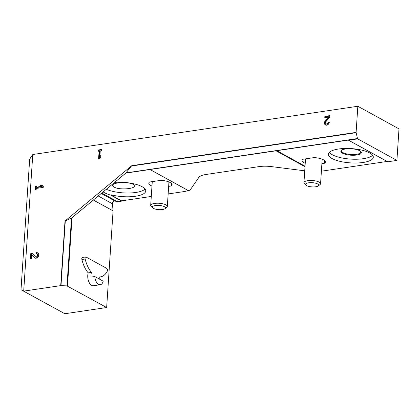 <?xml version="1.0" encoding="UTF-8"?>
<svg xmlns="http://www.w3.org/2000/svg" width="420" height="420" viewBox="0 0 420 420"><rect width="100%" height="100%" fill="white"/><g stroke="black" fill="none" stroke-linecap="round" stroke-linejoin="round"><path stroke-width="0.63" d="M99.818 279.31A8.053 4.305 81.6 0 0 99.703 276.932A23.882 12.763 81.6 0 0 100.517 276.864A23.882 12.763 81.6 0 0 107.3 271.189A1.664 0.892 81.6 0 0 107.426 269.603A1.664 0.892 81.6 0 0 106.685 268.359L86.074 257.035A1.664 0.892 81.6 0 0 85.727 256.961A1.664 0.892 81.6 0 0 85.145 259.014A23.882 12.763 81.6 0 0 91.466 272.407L88.216 272.89A8.053 4.305 81.6 0 0 88.741 281.584A8.053 4.305 81.6 0 0 93.34 285.752L100.306 284.718A8.053 4.305 81.6 0 0 103.205 281.174L94.768 276.533A8.053 4.305 81.6 0 0 100.306 284.718M85.727 256.961L82.478 257.444A1.664 0.892 81.6 0 0 81.889 259.497A23.882 12.763 81.6 0 0 88.216 272.89M64.859 313.74L21 289.732L64.859 313.74L106.654 307.534L113.075 210.872L112.424 203.784A2.221 1.738 -61.2 0 1 115.043 201.08L117.81 201.831L122.005 201.054L110.738 195.122A22.496 7.156 3.8 0 1 104.475 192.717A22.496 7.156 3.8 0 1 103.147 191.893M111.095 195.059L122.005 201.054M188.165 190.507A16.663 5.297 3.8 0 1 183.587 191.651L168.152 193.946M151.284 196.445L122.02 200.791M131.744 165.685L125.811 173.108L71.741 217.922L65.011 220.994L131.744 165.685L356.102 132.389L357.835 106.26L32.771 154.508L29.673 159.191L21 289.732M357.835 106.26L399 128.882L396.905 160.409L387.76 161.763L348.548 140.217L357.693 138.863L396.905 160.409M328.461 117.101L325.327 120.687A2.914 2.284 -61.2 0 0 325.469 124.987A2.914 2.284 -61.2 0 0 327.92 124.651A2.914 2.284 -61.2 0 0 329.312 122.073L328.172 122.241A1.554 1.218 -61.2 0 1 327.432 123.617A1.554 1.218 -61.2 0 1 326.125 123.795A1.554 1.218 -61.2 0 1 326.046 121.501L329.621 117.411L329.742 115.636L324.865 116.356L324.781 117.647L328.461 117.101L329.065 117.432L325.931 121.018A2.914 2.284 -61.2 0 0 325.789 125.123M98.574 159.049L99.713 158.881L100.889 156.886L101.015 155.043L99.834 157.038L100.238 150.969L101.294 150.817L101.383 149.525L98.128 150.008L98.044 151.294L99.099 151.142L98.574 159.049M31.836 254.698L34.403 257.597A2.914 2.284 -61.2 0 0 34.892 257.985A2.914 2.284 -61.2 0 0 38.299 256.531A2.914 2.284 -61.2 0 0 37.7 252.877A2.914 2.284 -61.2 0 0 36.477 252.672L36.393 253.958A1.554 1.218 -61.2 0 1 37.044 254.069A1.554 1.218 -61.2 0 1 37.364 256.016A1.554 1.218 -61.2 0 1 35.548 256.793A1.554 1.218 -61.2 0 1 35.285 256.589L32.361 253.286L30.791 253.517L30.424 259.035L31.563 258.867L31.836 254.698L35.007 257.927A2.914 2.284 -61.2 0 0 35.212 258.127M35.023 189.809L36.162 189.641L36.241 188.444L43.229 187.409L43.312 186.123L41.769 185.167L40.142 185.409L41.69 186.365L36.325 187.157L36.404 185.966L35.264 186.134L35.023 189.809M65.011 220.994L60.716 285.621L23.693 291.118L32.771 154.508M71.5 217.996L66.99 285.899L106.654 307.534M66.99 285.899L60.716 285.621M188.522 190.612L188.612 190.722A16.663 5.297 3.8 0 0 190.748 189.147L198.823 177.403A16.663 5.297 3.8 0 1 206.015 174.478L259.019 166.614A16.663 5.297 3.8 0 1 271.53 166.614L304.721 170.825M114.623 182.38A22.496 7.156 3.8 0 1 145.756 191A22.496 7.156 3.8 0 1 133.828 196.466A22.496 7.156 3.8 0 1 111.116 194.796M151.977 186.034A11.665 3.712 3.8 0 1 148.822 183.22A11.665 3.712 3.8 0 1 149.594 182.018L161.044 180.316A11.665 3.712 3.8 0 1 172.1 184.769A11.665 3.712 3.8 0 1 171.334 185.971L168.656 186.37M125.811 173.108L348.296 140.086M150.003 169.517L188.612 190.722M332.052 158.529A22.496 7.156 3.8 0 1 328.414 154.245A22.496 7.156 3.8 0 1 351.335 148.596A22.496 7.156 3.8 0 1 373.301 157.227A22.496 7.156 3.8 0 1 357.026 162.997A22.496 7.156 3.8 0 1 332.052 158.529M305.225 163.285A11.665 3.712 3.8 0 1 302.069 160.477A11.665 3.712 3.8 0 1 302.836 159.269L314.286 157.573A11.665 3.712 3.8 0 1 325.348 162.02A11.665 3.712 3.8 0 1 324.581 163.228L321.899 163.627M387.125 161.443L322.366 171.055A16.663 5.297 3.8 0 1 321.4 171.181M305.03 166.204L276.812 150.696M125.932 172.914L357.499 138.542L357.693 138.863M117.81 201.831L101.782 193.022M357.499 138.542L356.123 132.683A0.557 0.299 81.6 0 1 356.102 132.389M113.075 210.872L93.335 200.025M171.334 185.971L171.497 183.472M324.581 163.228L324.744 160.729M372.624 155.279A22.496 7.156 3.8 0 1 354.333 159.238A22.496 7.156 3.8 0 1 332.304 154.744A22.496 7.156 3.8 0 1 329.343 152.407M145.078 189.053A22.496 7.156 3.8 0 1 128.069 193.016A22.496 7.156 3.8 0 1 106.302 189.278M114.177 187.115C119.343 190.291 136.421 188.895 134.227 185.477C132.757 181.335 110.397 181.85 112.896 185.971L114.177 187.115M91.466 272.407A8.053 4.305 81.6 0 0 91.051 277.084L94.768 276.533M42.32 185.509L40.745 185.74L40.142 185.409M40.745 185.74L41.69 186.365M42.294 186.695L36.929 187.493L36.325 187.157M36.377 186.391L35.264 186.134M35.873 186.464L35.658 189.714M37.989 253.071A2.914 2.284 -61.2 0 0 37.086 253.008L36.477 252.672M37.086 253.008L37.013 254.053M35.548 256.793L36.151 257.129A1.554 1.218 -61.2 0 0 37.968 256.352A1.554 1.218 -61.2 0 0 37.648 254.399L37.044 254.069M32.692 253.659L31.395 253.848L30.791 253.517M31.395 253.848L31.059 258.941M100.91 156.576L100.443 157.374L99.834 157.038M101.351 149.956L98.737 150.344L98.128 150.008M98.737 150.344L98.679 151.205M99.209 158.954L99.708 151.473L99.099 151.142M329.254 122.504L328.172 122.241M326.125 123.795L326.729 124.126A1.554 1.218 -61.2 0 0 328.036 123.947A1.554 1.218 -61.2 0 0 328.781 122.572M329.711 116.062L325.469 116.692L324.865 116.356M325.469 116.692L325.411 117.553M165.081 208.651L166.777 207.328A8.332 2.651 -176.2 0 0 167.317 206.472A8.332 2.651 -176.2 0 0 159.18 203.28A8.332 2.651 -176.2 0 0 150.691 205.37A8.332 2.651 -176.2 0 0 151.116 206.288L152.623 207.827A6.631 2.111 -176.2 0 0 153.358 208.357A6.631 2.111 -176.2 0 0 159.605 209.674A6.631 2.111 -176.2 0 0 165.081 208.651A6.631 2.111 -176.2 0 0 159.038 205.427A6.631 2.111 -176.2 0 0 152.623 207.827M318.329 185.908L320.024 184.585A8.332 2.651 -176.2 0 0 320.565 183.729A8.332 2.651 -176.2 0 0 312.428 180.532A8.332 2.651 -176.2 0 0 303.938 182.627A8.332 2.651 -176.2 0 0 304.364 183.545L305.865 185.078A6.631 2.111 -176.2 0 0 306.6 185.609A6.631 2.111 -176.2 0 0 312.853 186.931A6.631 2.111 -176.2 0 0 318.329 185.908A6.631 2.111 -176.2 0 0 312.286 182.684A6.631 2.111 -176.2 0 0 305.865 185.078M85.145 259.014L81.889 259.497M121.853 201.233L110.738 195.122M304.994 166.719L276.286 150.943M305.014 166.467L276.423 150.754M131.397 166.036L356.123 132.683M72.014 217.697L67.478 286.004M65.305 220.81L61 285.611M115.043 201.08L101.225 193.484M112.424 203.784L98.217 195.977M342.52 153.227A10.274 3.265 3.8 0 1 350.558 148.649A10.274 3.265 3.8 0 1 360.255 153.977A10.274 3.265 3.8 0 1 342.52 153.227M343.019 152.633A9.718 3.092 3.8 0 1 341.444 150.78L341.969 150.077C342.804 149.929 340.967 149.489 348.012 148.68C357.068 148.523 360.696 151.216 360.407 151.294L360.843 152.072A9.718 3.092 3.8 0 1 353.808 154.565A9.718 3.092 3.8 0 1 343.019 152.633M35.007 257.927L34.403 257.597M325.931 121.018L325.327 120.687M100.517 276.864L99.708 276.985M188.554 190.722L150.113 169.596M387.686 161.753L348.406 140.165M152.271 181.619L150.691 205.37M168.945 181.954L167.317 206.472M305.519 158.876L303.938 182.627M322.193 159.212L320.565 183.729"/></g></svg>
